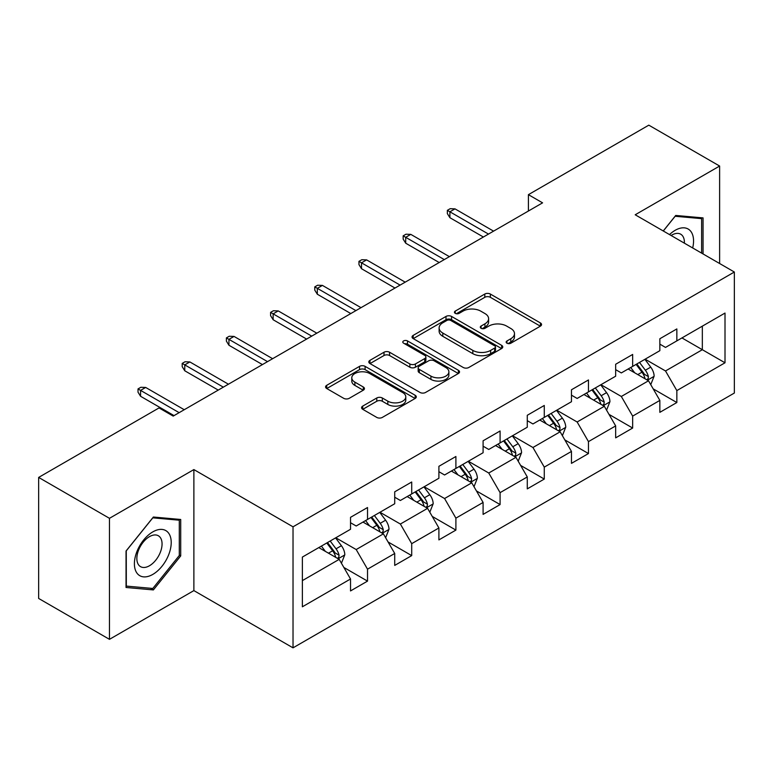<?xml version="1.0" encoding="UTF-8"?>
<svg xmlns="http://www.w3.org/2000/svg" width="773" height="773" viewBox="0 0 773 773"><rect width="100%" height="100%" fill="white"/><g stroke="black" fill="none" stroke-linecap="round" stroke-linejoin="round"><path stroke-width="1.16" d="M506.972 343.212A2.754 1.585 0 0 0 510.856 343.212L540.404 326.148A3.933 2.271 0 0 0 541.554 324.544A3.933 2.271 0 0 0 540.404 322.94L490.353 294.049A3.933 2.271 0 0 0 484.797 294.049L455.249 311.104A2.754 1.585 0 0 0 454.447 312.224A2.754 1.585 0 0 0 455.249 313.345A2.754 1.585 0 0 0 459.143 313.345L462.969 311.142A12.581 7.266 0 0 1 480.758 311.142L484.932 313.548A12.581 7.266 0 0 1 488.613 318.689A12.581 7.266 0 0 1 484.932 323.829L481.106 326.032A2.754 1.585 0 0 0 480.304 327.153A2.754 1.585 0 0 0 481.106 328.283A2.754 1.585 0 0 0 485 328.283L488.826 326.071A12.581 7.266 0 0 1 506.624 326.071L510.789 328.477A12.581 7.266 0 0 1 514.48 333.617A12.581 7.266 0 0 1 510.789 338.758L506.972 340.961A2.754 1.585 0 0 0 506.16 342.081A2.754 1.585 0 0 0 506.972 343.212L506.972 340.961M362.73 406.096A3.933 2.271 0 0 0 361.58 407.7A3.933 2.271 0 0 0 362.73 409.304L376.77 417.41A3.933 2.271 0 0 0 382.335 417.41L415.14 398.472A3.933 2.271 0 0 0 416.299 396.868A3.933 2.271 0 0 0 415.14 395.254L365.098 366.363A3.933 2.271 0 0 0 359.532 366.363L326.728 385.302A3.933 2.271 0 0 0 325.578 386.915A3.933 2.271 0 0 0 326.728 388.519L343.685 398.308A3.933 2.271 0 0 0 349.251 398.308L363.291 390.201A3.933 2.271 0 0 0 364.441 388.597A3.933 2.271 0 0 0 363.291 386.993L354.875 382.133A10.522 6.068 0 0 1 351.792 377.842A10.522 6.068 0 0 1 358.286 372.228A10.522 6.068 0 0 1 369.755 373.552L402.704 392.568A10.522 6.068 0 0 1 405.786 396.868A10.522 6.068 0 0 1 399.293 402.472A10.522 6.068 0 0 1 387.824 401.158L382.335 397.989A3.933 2.271 0 0 0 376.77 397.989L362.73 406.096L362.73 409.304M193.878 469.578L109.466 518.316L38.65 477.424L38.65 598.447L109.466 639.339L193.878 590.601L293.025 647.842L293.025 526.819L193.878 469.578L193.878 590.601M719.624 263.516L719.624 166.04L635.203 214.778L734.35 272.019L293.025 526.819M719.624 166.04L648.808 125.158L528.413 194.661L528.413 211.019M38.65 477.424L159.035 407.922L173.2 416.096L542.578 202.845L528.413 194.661M463.249 367.484A3.933 2.271 0 0 0 468.805 367.484L501.619 348.546A3.933 2.271 0 0 0 502.769 346.942A3.933 2.271 0 0 0 501.619 345.338L451.567 316.437A3.933 2.271 0 0 0 446.002 316.437L413.197 335.385A3.933 2.271 0 0 0 412.048 336.989A3.933 2.271 0 0 0 413.197 338.593L463.249 367.484M404.704 343.801A2.754 1.585 0 0 1 407.497 344.188L407.497 340.922L458.379 370.296A3.933 2.271 0 0 1 459.529 371.9A3.933 2.271 0 0 1 458.379 373.504L425.565 392.452A3.933 2.271 0 0 1 420.01 392.452L369.958 363.552L369.958 360.344A3.933 2.271 0 0 0 368.808 361.948A3.933 2.271 0 0 0 369.958 363.552M369.958 360.344L384.007 352.237A3.933 2.271 0 0 1 389.563 352.237L409.864 363.957A3.933 2.271 0 0 0 415.42 363.957L424.735 358.575A3.933 2.271 0 0 0 425.884 356.971A3.933 2.271 0 0 0 424.735 355.367L403.603 343.164A2.754 1.585 0 0 1 402.801 342.043A2.754 1.585 0 0 1 404.501 340.574A2.754 1.585 0 0 1 407.497 340.922M293.025 647.842L734.35 393.042L734.35 272.019M343.869 567.459L367.523 581.112L367.523 569.179L394.713 553.478L394.713 565.411L411.709 555.603L411.709 543.661L438.9 527.969L438.9 539.902L455.896 530.094L455.896 518.152L483.096 502.45L483.096 514.393L500.092 504.576L500.092 492.643L527.283 476.941L527.283 488.874L544.279 479.067L544.279 467.124L571.469 451.422L571.469 463.365L588.466 453.548L588.466 441.615L615.666 425.913L615.666 437.856L632.662 428.039L632.662 416.106L659.852 400.404L659.852 412.338L676.848 402.53L676.848 390.587L725.006 362.788L725.006 313.065L702.338 326.158L702.338 349.705L725.006 362.788M367.523 581.112L350.527 590.93L350.527 578.987L302.369 606.795L302.369 557.072L350.527 529.273L350.527 517.33L367.523 507.523L367.523 519.456L394.713 503.754L394.713 491.821L411.709 482.004L411.709 493.947L438.9 478.245L438.9 466.312L455.896 456.495L455.896 468.438L483.096 452.736L483.096 440.794L500.092 430.986L500.092 442.919L527.283 427.218L527.283 415.285L544.279 405.467L544.279 417.41L571.469 401.709L571.469 389.766L588.466 379.958L588.466 391.901L615.666 376.2L615.666 364.257L632.662 354.449L632.662 366.383L659.852 350.681L659.852 338.748L676.848 328.931L676.848 340.874L725.006 313.065M362.991 522.075L383.389 533.853L356.189 549.555L335.791 537.776M350.527 522.732L356.189 525.998L367.523 519.456M356.189 549.555L367.523 569.179M383.389 533.853L394.713 553.478M407.178 496.566L427.575 508.334L400.375 524.036L379.987 512.267M394.713 497.213L400.375 500.489L411.709 493.947M400.375 524.036L411.709 543.661M427.575 508.334L438.9 527.969M451.364 471.047L471.762 482.825L444.572 498.527L424.174 486.748M438.9 471.704L444.572 474.98L455.896 468.438M444.572 498.527L455.896 518.152M471.762 482.825L483.096 502.45M495.561 445.538L515.949 457.316L488.758 473.018L468.361 461.239M483.096 446.195L488.758 449.461L500.092 442.919M488.758 473.018L500.092 492.643M515.949 457.316L527.283 476.941M539.747 420.029L560.145 431.798L532.945 447.499L512.557 435.73M527.283 420.676L532.945 423.952L544.279 417.41M532.945 447.499L544.279 467.124M560.145 431.798L571.469 451.422M583.934 394.51L604.331 406.289L577.141 421.99L556.744 410.212M571.469 395.167L577.141 398.443L588.466 391.901M577.141 421.99L588.466 441.615M604.331 406.289L615.666 425.913M628.12 369.001L648.518 380.78L621.328 396.472L600.93 384.703M615.666 369.658L621.328 372.924L632.662 366.383M621.328 396.472L632.662 416.106M648.518 380.78L659.852 400.404M681.941 337.927L702.338 349.705L665.514 370.963L645.117 359.184M659.852 344.14L665.514 347.415L676.848 340.874M665.514 370.963L676.848 390.587M109.466 518.316L109.466 639.339M302.369 580.62L339.192 559.362L318.795 547.593M339.192 559.362L350.527 578.987M653.195 388.867L676.848 402.53M609.008 414.386L632.662 428.039M564.812 439.895L588.466 453.548M520.625 465.414L544.279 479.067M476.439 490.923L500.092 504.576M432.252 516.432L455.896 530.094M388.056 541.95L411.709 555.603M703.053 253.95L703.053 217.899L675.718 215.454L663.244 230.972M126.038 587.48L153.373 589.925L180.708 555.922L180.708 519.475L153.373 517.031L126.038 551.033L126.038 587.48M179.288 555.101L180.708 555.922M150.484 588.253L153.373 589.925M508.064 343.599L510.789 342.024A12.581 7.266 0 0 0 514.48 336.883L514.48 333.617M488.613 318.689L488.613 321.954A12.581 7.266 0 0 1 484.932 327.095L482.207 328.67M540.346 326.187L490.353 297.315A3.933 2.271 0 0 0 484.797 297.315L456.35 313.741M501.561 348.575L451.567 319.713A3.933 2.271 0 0 0 446.002 319.713L413.246 338.622M494.662 348.063A2.754 1.585 0 0 0 495.474 346.942A2.754 1.585 0 0 0 494.662 345.821L450.736 320.457A2.754 1.585 0 0 0 446.842 320.457L442.813 322.785A12.581 7.266 0 0 0 439.122 327.916A12.581 7.266 0 0 0 442.813 333.057L472.834 350.391A12.581 7.266 0 0 0 490.633 350.391L494.662 348.063L494.662 351.338A2.754 1.585 0 0 0 495.474 350.208L495.474 346.942M439.122 327.916L439.122 331.192A12.581 7.266 0 0 0 442.813 336.323L442.813 333.057M494.662 351.338L490.633 353.667A12.581 7.266 0 0 1 472.834 353.667L442.813 336.323M370.016 363.581L384.007 355.512L384.007 352.237M425.884 356.971L425.884 360.247A3.933 2.271 0 0 1 424.735 361.851L415.42 367.223A3.933 2.271 0 0 1 409.864 367.223L389.563 355.512A3.933 2.271 0 0 0 384.007 355.512M407.497 344.188L458.331 373.533M430.919 376.113A10.522 6.068 0 0 0 442.388 377.437A10.522 6.068 0 0 0 448.881 371.823A10.522 6.068 0 0 0 445.799 367.533L434.194 360.827A3.933 2.271 0 0 0 428.629 360.827L419.314 366.199A3.933 2.271 0 0 0 418.164 367.813A3.933 2.271 0 0 0 419.314 369.417L430.919 376.113L430.919 379.388A10.522 6.068 0 0 0 442.388 380.703A10.522 6.068 0 0 0 448.881 375.089L448.881 371.823M418.164 367.813L418.164 371.079A3.933 2.271 0 0 0 419.314 372.683L419.314 369.417M430.919 379.388L419.314 372.683M405.786 396.868L405.786 400.134A10.522 6.068 0 0 1 399.293 405.748A10.522 6.068 0 0 1 387.824 404.434L382.335 401.255A3.933 2.271 0 0 0 376.77 401.255L362.788 409.332M351.792 377.842L351.792 381.108A10.522 6.068 0 0 0 354.875 385.408L354.875 382.133M363.233 390.23L354.875 385.408M415.091 398.501L365.098 369.639A3.933 2.271 0 0 0 359.532 369.639L326.776 388.548M650.76 384.654L654.132 376.161A10.619 6.126 -120 0 0 650.74 367.127L644.895 359.319M634.701 372.799L630.729 367.494M646.875 379.823L648.16 378.47L648.392 376.615A10.619 6.126 -120 0 0 645.358 370.228L639.513 362.431M636.855 363.967L643.339 372.625A5.411 3.121 60 0 1 644.324 374.267L648.392 376.615M636.111 364.392L641.957 372.19A10.619 6.126 60 0 1 645.001 378.577M488.478 234.074L449.896 211.802L449.896 217.696L447.345 213.599L447.345 210.333L449.896 211.802L454.997 208.865L493.57 231.137M449.896 217.696L483.376 237.021M447.345 210.333L450.176 208.7L454.997 208.865M699.874 217.619L701.633 218.633L701.633 253.129M663.302 231.001L675.148 216.266L701.633 218.633M692.676 247.959A26.04 15.035 120 0 0 688.163 229.03A26.04 15.035 120 0 0 669.515 234.586M684.385 243.166A17.827 10.291 120 0 0 680.704 234.2A17.827 10.291 120 0 0 671.109 235.504M152.803 574.407A26.04 15.035 120 0 0 171.22 542.52A26.04 15.035 120 0 0 152.803 531.892A26.04 15.035 120 0 0 134.396 563.778A26.04 15.035 120 0 0 152.803 574.407M149.45 565.768A17.827 10.291 120 0 0 161.103 550.057A17.827 10.291 120 0 0 158.368 535.776A17.827 10.291 120 0 0 149.45 536.655A17.827 10.291 120 0 0 137.807 552.366A17.827 10.291 120 0 0 140.541 566.648A17.827 10.291 120 0 0 149.45 565.768M126.318 550.782L152.803 517.833L179.288 520.2L179.288 555.516L152.803 588.466L126.318 586.098L126.27 550.753M177.539 519.185L179.288 520.2M606.573 410.163L609.936 401.68A10.619 6.126 -120 0 0 606.554 392.636L600.708 384.828M590.514 398.308L586.543 393.013M602.689 405.342L603.974 403.979L604.206 402.124A10.619 6.126 -120 0 0 601.172 395.747L595.326 387.94M592.659 389.476L599.152 398.134A5.411 3.121 60 0 1 600.128 399.776L604.206 402.124M591.925 389.901L597.771 397.709A10.619 6.126 60 0 1 600.805 404.095M562.377 435.682L565.749 427.189A10.619 6.126 -120 0 0 562.358 418.145L556.512 410.347M546.327 423.826L542.356 418.522M558.502 430.851L559.787 429.498L560.019 427.643A10.619 6.126 -120 0 0 556.975 421.256L551.13 413.449M548.472 414.985L554.956 423.643A5.411 3.121 60 0 1 555.942 425.285L560.019 427.643M547.738 415.41L553.584 423.218A10.619 6.126 60 0 1 556.618 429.604M444.282 259.593L405.709 237.321L405.709 243.205L403.158 239.118L403.158 235.842L405.709 237.321L410.801 234.374L449.384 256.646M405.709 243.205L439.19 262.53M403.158 235.842L405.989 234.209L410.801 234.374M400.095 285.102L361.513 262.83L361.513 268.714L358.962 264.627L358.962 261.361L361.513 262.83L366.615 259.883L405.197 282.164M361.513 268.714L394.993 288.049M358.962 261.361L361.803 259.718L366.615 259.883M518.19 461.191L521.562 452.698A10.619 6.126 -120 0 0 518.171 443.663L512.325 435.856M502.131 449.335L498.16 444.031M514.306 456.37L515.601 455.007L515.833 453.152A10.619 6.126 -120 0 0 512.789 446.765L506.943 438.967M504.286 440.504L510.769 449.161A5.411 3.121 60 0 1 511.755 450.804L515.833 453.152M503.542 440.929L509.388 448.736A10.619 6.126 60 0 1 512.431 455.113M474.004 486.7L477.366 478.216A10.619 6.126 -120 0 0 473.984 469.172L468.138 461.365M457.945 474.844L453.973 469.549M470.119 481.879L471.404 480.516L471.636 478.671A10.619 6.126 -120 0 0 468.602 472.284L462.756 464.476M460.099 466.013L466.583 474.67A5.411 3.121 60 0 1 467.559 476.313L471.636 478.671M459.355 466.438L465.201 474.245A10.619 6.126 60 0 1 468.245 480.632M429.807 512.219L433.18 503.725A10.619 6.126 -120 0 0 429.798 494.691L423.942 486.884M413.758 500.363L409.787 495.058M425.933 507.388L427.218 506.035L427.45 504.18A10.619 6.126 -120 0 0 424.416 497.793L418.56 489.985M415.903 491.522L422.387 500.179A5.411 3.121 60 0 1 423.372 501.822L427.45 504.18M415.169 491.957L421.014 499.754A10.619 6.126 60 0 1 424.048 506.141M355.909 310.62L317.326 288.339L317.326 294.233L314.775 290.136L314.775 286.87L317.326 288.339L322.428 285.401L361.01 307.673M317.326 294.233L350.807 313.558M314.775 286.87L317.606 285.237L322.428 285.401M311.722 336.129L273.14 313.857L273.14 319.742L270.589 315.655L270.589 312.379L273.14 313.857L278.232 310.91L316.814 333.182M273.14 319.742L306.62 339.076M270.589 312.379L273.42 310.746L278.232 310.91M267.526 361.638L228.943 339.366L228.943 345.251L226.402 341.164L226.402 337.898L228.943 339.366L234.045 336.419L272.627 358.701M228.943 345.251L262.434 364.585M226.402 337.898L229.233 336.255L234.045 336.419M223.339 387.157L184.757 364.875L184.757 370.769L182.206 366.682L182.206 363.407L184.757 364.875L189.858 361.938L228.441 384.21M184.757 370.769L218.237 390.094M182.206 363.407L185.037 361.774L189.858 361.938M385.621 537.728L388.993 529.234A10.619 6.126 -120 0 0 385.601 520.2L379.756 512.393M369.562 525.872L365.59 520.567M381.736 532.906L383.031 531.544L383.263 529.689A10.619 6.126 -120 0 0 380.219 523.311L374.374 515.504M371.716 517.04L378.2 525.698A5.411 3.121 60 0 1 379.185 527.341L383.263 529.689M370.972 517.466L376.818 525.273A10.619 6.126 60 0 1 379.862 531.65M341.434 563.237L344.806 554.753A10.619 6.126 -120 0 0 341.415 545.709L335.569 537.911M325.375 551.391L321.404 546.086M337.55 558.415L338.835 557.053L339.067 555.207A10.619 6.126 -120 0 0 336.033 548.82L330.187 541.013M327.53 542.549L334.013 551.207A5.411 3.121 60 0 1 334.999 552.85L339.067 555.207M326.786 542.975L332.632 550.782A10.619 6.126 60 0 1 335.675 557.169M179.152 412.666L140.57 390.394L140.57 396.278L138.019 392.191L138.019 388.916L140.57 390.394L145.672 387.447L184.245 409.719M140.57 396.278L174.051 415.613M138.019 388.916L140.85 387.283L145.672 387.447M510.789 342.024L510.789 338.758M481.106 328.283L481.106 326.032M484.932 327.095L484.932 323.829M455.249 313.345L455.249 311.104M484.797 297.315L484.797 294.049M490.353 297.315L490.353 294.049M540.404 326.148L540.404 322.94M413.197 338.593L413.197 335.385M446.002 319.713L446.002 316.437M451.567 319.713L451.567 316.437M501.619 348.546L501.619 345.338M472.834 353.667L472.834 350.391M490.633 353.667L490.633 350.391M389.563 355.512L389.563 352.237M409.864 367.223L409.864 363.957M415.42 367.223L415.42 363.957M424.735 361.851L424.735 358.575M458.379 373.504L458.379 370.296M376.77 401.255L376.77 397.989M382.335 401.255L382.335 397.989M387.824 404.434L387.824 401.158M363.291 390.201L363.291 386.993M326.728 388.519L326.728 385.302M359.532 369.639L359.532 366.363M365.098 369.639L365.098 366.363M415.14 398.472L415.14 395.254M647.474 380.171L654.055 376.374M645.358 370.228L650.74 367.127M637.812 374.586L641.957 372.19M603.288 405.68L609.868 401.883M601.172 395.747L606.554 392.636M593.616 400.105L597.771 397.709M559.092 431.199L565.681 427.392M556.975 421.256L562.358 418.145M549.429 425.614L553.584 423.218M514.905 456.708L521.495 452.91M512.789 446.765L518.171 443.663M505.242 451.132L509.388 448.736M470.718 482.217L477.299 478.419M468.602 472.284L473.984 469.172M461.046 476.641L465.201 474.245M426.522 507.735L433.112 503.928M424.416 497.793L429.798 494.691M416.86 502.15L421.014 499.754M382.335 533.244L388.925 529.447M380.219 523.311L385.601 520.2M372.673 527.669L376.818 525.273M338.149 558.763L344.729 554.956M336.033 548.82L341.415 545.709M328.477 553.178L332.632 550.782"/></g></svg>
